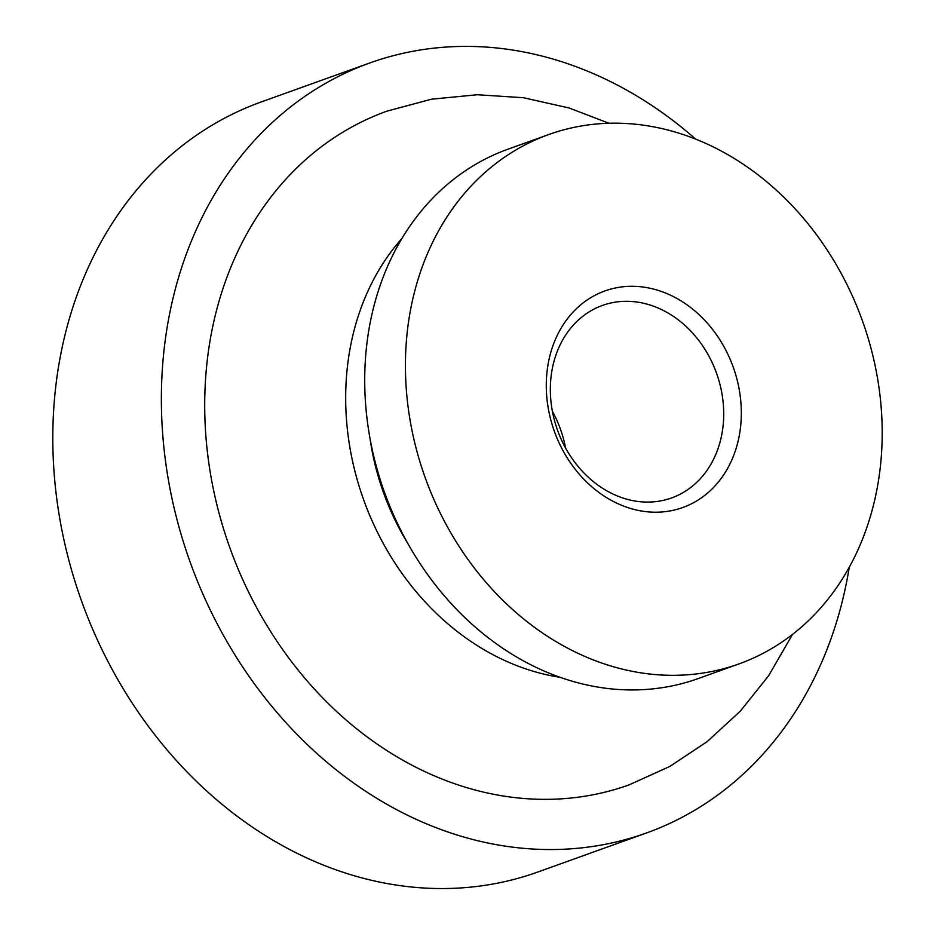 <?xml version="1.0" encoding="UTF-8"?>
<svg xmlns="http://www.w3.org/2000/svg" width="935" height="935" viewBox="0 0 935 935"><rect width="100%" height="100%" fill="white"/><g stroke="black" fill="none" stroke-linecap="round" stroke-linejoin="round"><path stroke-width="1.4" d="M546.285 385.968A115.063 95.019 70.2 0 0 644.203 511.422A115.063 95.019 70.2 0 0 741.326 412.534A115.063 95.019 70.2 0 0 643.42 287.08A115.063 95.019 70.2 0 0 546.285 385.968M550.341 389.883A102.277 84.466 70.2 0 0 671.599 497.946A102.277 84.466 70.2 0 0 723.713 413.492A102.277 84.466 70.2 0 0 602.456 305.429A102.277 84.466 70.2 0 0 550.341 389.883M608.942 123.233L569.123 107.993L523.53 97.731L477.294 94.739L431.456 99.203L387.102 111.09A357.976 295.624 70.2 0 0 204.707 406.667A357.976 295.624 70.2 0 0 629.115 784.886L669.811 766.443L707.152 741.654L740.321 711.149L768.687 675.643L792.529 634.374M695.523 138.999A409.109 337.862 70.2 0 0 369.816 62.961L261.251 101.95A409.109 337.862 70.2 0 0 52.804 439.754A409.109 337.862 70.2 0 0 537.835 872.016L646.401 833.015A409.109 337.862 70.2 0 0 849.284 567.124M369.816 62.961A409.109 337.862 70.2 0 0 161.369 400.753A409.109 337.862 70.2 0 0 646.401 833.015M548.74 134.535L508.032 149.168A281.26 232.277 70.2 0 0 364.72 381.398A281.26 232.277 70.2 0 0 698.176 678.576L738.884 663.955A281.26 232.277 70.2 0 0 882.196 431.725A281.26 232.277 70.2 0 0 548.74 134.535A281.26 232.277 70.2 0 0 405.428 366.777A281.26 232.277 70.2 0 0 738.884 663.955M370.12 439.064A230.127 190.039 70.2 0 0 407.333 542.674M565.593 448.099A102.277 84.466 70.2 0 0 552.398 411.33M402.062 238.296A255.699 211.158 70.2 0 0 345.681 398.976A255.699 211.158 70.2 0 0 559.714 677.244"/></g></svg>
